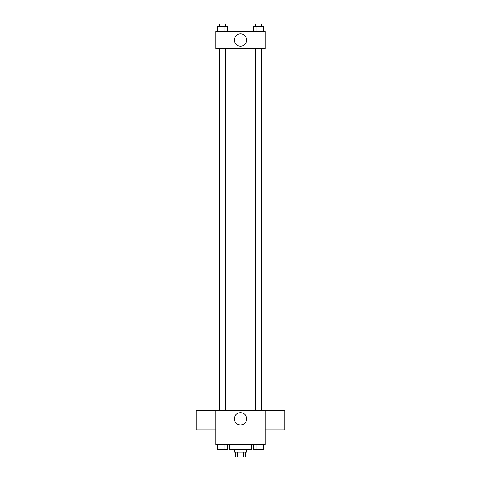 <?xml version="1.0" encoding="UTF-8"?>
<svg xmlns="http://www.w3.org/2000/svg" width="481" height="481" viewBox="0 0 481 481"><rect width="100%" height="100%" fill="white"/><g stroke="black" fill="none" stroke-linecap="round" stroke-linejoin="round"><path stroke-width="0.72" d="M243.657 452.032L243.657 456.95L235.582 456.95L235.582 452.032M243.657 456.95L245.418 456.95L245.418 452.032M246.651 449.573L246.651 452.032L234.349 452.032L234.349 449.573M237.343 452.032L237.343 456.95M229.431 444.654L229.431 449.573L251.569 449.573L251.569 444.654M265.097 444.654L215.903 444.654L215.903 410.215L265.097 410.215L265.097 444.654M246.669 418.825A6.169 6.169 0 0 1 237.416 424.17A6.169 6.169 0 0 1 237.416 413.486A6.169 6.169 0 0 1 246.669 418.825M265.097 429.936L284.776 429.936L284.776 410.257L265.097 410.257M215.903 410.257L196.224 410.257L196.224 429.936L215.903 429.936M262.049 48.647L262.049 410.215M255.531 410.215L255.531 48.647M225.469 48.647L225.469 410.215M265.097 48.647L215.903 48.647L215.903 31.427L265.097 31.427L265.097 48.647M246.669 40.037A6.169 6.169 0 0 1 237.416 45.382A6.169 6.169 0 0 1 237.416 34.698A6.169 6.169 0 0 1 246.669 40.037M263.576 31.427L263.576 26.509L253.631 26.509L253.631 31.427M261.087 26.509L261.087 31.427M256.12 26.509L256.12 31.427M255.531 26.509L255.531 24.05L261.676 24.05L261.676 26.509M227.369 31.427L227.369 26.509L217.424 26.509L217.424 31.427M224.88 26.509L224.88 31.427M219.913 26.509L219.913 31.427M219.324 26.509L219.324 24.05L225.469 24.05L225.469 26.509M263.576 444.654L263.576 449.573L253.631 449.573L253.631 444.654M261.087 444.654L261.087 449.573M256.12 444.654L256.12 449.573M261.676 449.573L255.531 449.591M227.369 444.654L227.369 449.573L217.424 449.573L217.424 444.654M224.88 444.654L224.88 449.573M219.913 444.654L219.913 449.573M225.469 449.573L219.324 449.591M218.951 48.647L218.951 410.215M261.676 410.215L261.676 48.647M219.324 48.647L219.324 410.215"/></g></svg>
